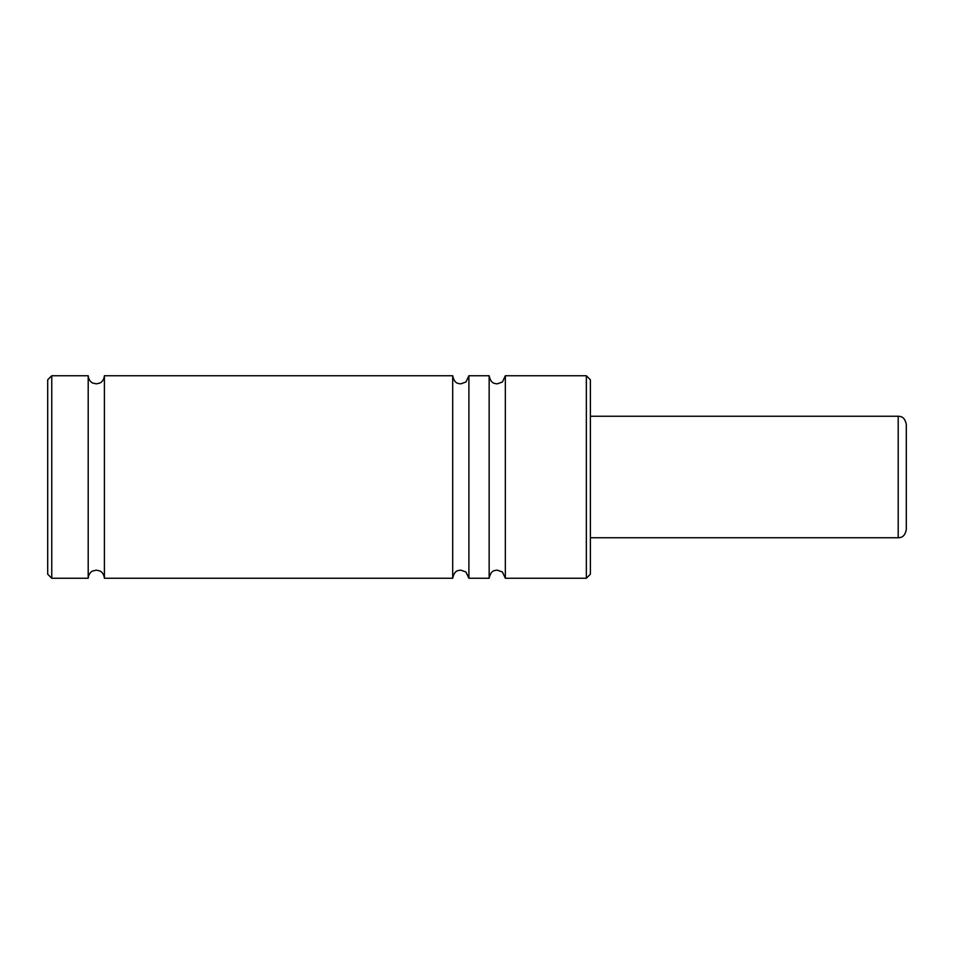 <?xml version="1.0" encoding="UTF-8"?>
<svg xmlns="http://www.w3.org/2000/svg" width="954" height="954" viewBox="0 0 954 954"><rect width="100%" height="100%" fill="white"/><g stroke="black" fill="none" stroke-linecap="round" stroke-linejoin="round"><path stroke-width="1.43" d="M489.152 578.255L489.152 375.745L468.903 375.745L468.903 578.255L489.152 578.255C490.988 569.836 494.911 570.587 497.249 570.146L502.412 572.006L505.346 578.255L505.346 375.745L502.412 381.994L497.249 383.854C494.911 383.413 490.988 384.164 489.152 375.745M452.697 578.255L452.697 375.745L104.403 375.745L104.403 578.255L452.697 578.255C454.545 569.836 458.469 570.587 460.806 570.146L465.957 572.006L468.903 578.255M104.403 578.255C103.724 572.221 99.717 570.862 99.8 570.945L96.294 570.146L92.741 570.981C92.836 570.802 88.71 572.519 88.197 578.255L88.197 375.745L51.754 375.745L51.754 578.255L47.7 574.201L47.7 379.799L51.754 375.745M586.352 375.745L590.395 379.799L590.395 574.201L586.352 578.255L586.352 375.745L505.346 375.745M898.203 416.254C900.171 416.457 904.607 416.111 906.3 424.351L906.3 529.649C904.607 537.889 900.171 537.543 898.203 537.746L898.203 416.254L590.395 416.254M104.403 375.745C103.724 381.779 99.717 383.138 99.8 383.055L96.294 383.854L92.741 383.019C92.836 383.198 88.71 381.481 88.197 375.745M468.903 375.745L465.957 381.994L460.806 383.854C458.469 383.413 454.545 384.164 452.697 375.745M898.203 537.746L590.395 537.746M586.352 578.255L505.346 578.255M88.197 578.255L51.754 578.255"/></g></svg>
